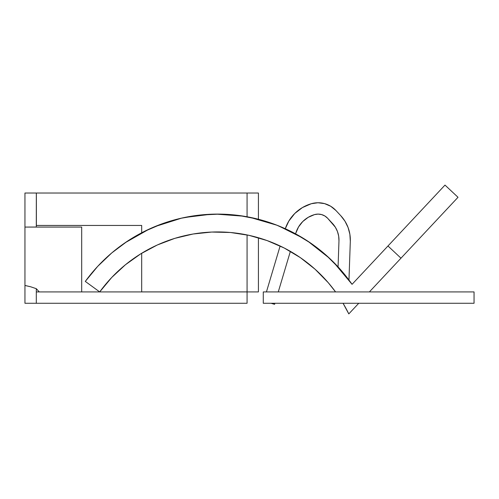 <?xml version="1.0" encoding="UTF-8"?>
<svg xmlns="http://www.w3.org/2000/svg" width="499" height="499" viewBox="0 0 499 499"><rect width="100%" height="100%" fill="white"/><g stroke="black" fill="none" stroke-linecap="round" stroke-linejoin="round"><path stroke-width="0.75" d="M247.067 303.273L24.95 303.273L36.296 303.273L36.296 288.69L36.296 291.921L247.067 291.921L36.296 291.921L36.296 303.273L247.067 303.273L247.067 234.935L247.067 291.89L141.685 291.89L141.685 253.261L141.685 291.89L247.067 291.89L247.067 303.273M24.95 227.07L36.296 227.07L36.333 204.372L36.333 193.026L24.95 193.026L24.95 227.039L24.95 193.026L258.42 193.026L258.42 219.254L258.42 193.026L247.067 193.026L247.067 216.766L247.067 193.026L36.365 193.026L36.365 225.448L36.333 193.026L36.296 227.039L24.95 227.07L81.693 227.07L81.693 291.921L81.693 227.07L24.95 227.07L24.95 285.434L24.95 227.07M141.685 225.448L141.685 232.777L141.685 225.448L36.365 225.448L141.685 225.448M24.95 285.472L24.95 303.273L24.95 285.434L30.713 286.794L24.95 285.472M258.42 237.749L258.42 291.921L247.067 291.921L258.42 291.921L258.42 237.749M39.259 291.921L36.333 288.703L30.713 286.794L36.333 288.703L39.259 291.921M444.996 185.092L458.013 197.286L424.817 232.734L369.385 291.921L458.013 197.286L444.996 185.092L387.966 245.988L400.984 258.183L387.966 245.988L352.057 284.33L444.996 185.092M352.007 284.262L333.538 262.175M329.558 258.32L307.658 241.061M303.186 238.223L278.342 225.766M258.42 219.254L277.026 225.249L249.562 217.24M243.936 216.223L216.104 214.108M211.133 214.227L184.243 217.539M181.811 218.069L154.752 226.658M149.401 228.991L125.062 242.782M134.044 258.251L136.121 256.829M160.104 243.755L164.383 241.996M190.3 234.518L192.24 234.162M220.071 231.954L225.492 232.147M252.469 236.152L257.21 237.399M282.896 247.342L283.869 247.828M307.577 262.948L309.998 264.882M332.053 287.293L333.95 289.744M94.323 270.109L85.292 281.417L97.673 266.391L111.757 252.937L127.339 241.248L144.192 231.492L162.088 223.808L180.769 218.306L199.974 215.057L219.423 214.108L238.853 215.481L257.977 219.148L276.533 225.061L294.26 233.133L310.896 243.25L326.221 255.276L340 269.036L352.057 284.33A163.753 163.753 0 0 0 85.292 281.417L99.706 291.921L85.292 281.417M348.795 313.908L343.056 303.273A145.92 145.92 0 0 1 348.795 313.908L358.756 303.273L348.795 313.908M335.571 291.921L328.205 282.634L315.081 269.235L300.342 257.634L284.237 248.015L267.027 240.549L249.007 235.347L230.463 232.497L211.713 232.054L193.057 234.019L174.806 238.36L157.266 245.009L140.724 253.848L125.449 264.744L111.701 277.5L99.706 291.921A145.92 145.92 0 0 1 335.571 291.921M263.279 291.921L474.05 291.921L474.05 303.273L263.279 303.273L474.05 303.273L474.05 291.921L263.279 291.921L263.279 303.273L263.279 291.921M274.581 304.321L274.893 303.273L274.581 304.321L271.051 303.273L274.581 304.321M278.274 291.921L290.374 251.353L278.274 291.921M324.837 215.973L321.562 214.564L318.025 214.102L314.495 214.614A27.564 27.564 0 0 0 295.782 233.208L298.545 226.926L302.768 221.525L308.201 217.333L314.495 214.614L318.025 214.102L321.562 214.564L324.837 215.973L327.606 218.225L335.347 227.213L337.449 231.492L338.671 236.102L338.971 240.861L338.066 266.89L338.971 240.861L338.671 236.102L337.449 231.492M345.002 221.238L340.755 215.687A35.666 35.666 0 0 1 350.317 241.254L348.963 280.033L350.317 241.254L349.874 234.274L348.077 227.519L345.002 221.238L340.755 215.687L335.908 210.484L330.718 206.268L324.575 203.623L317.944 202.75L311.326 203.717L302.438 207.559L294.772 213.472L288.809 221.101L285.297 228.729A38.91 38.91 0 0 1 311.326 203.717L302.438 207.559M280.126 245.995L266.435 291.921L280.126 245.995M298.545 226.926L302.768 221.525M350.317 241.254L349.874 234.274M314.495 214.614A12.968 12.968 0 0 1 327.606 218.225L332.453 223.427A24.32 24.32 0 0 1 338.971 240.861M340.755 215.687L335.908 210.484A24.32 24.32 0 0 0 311.326 203.717"/></g></svg>
